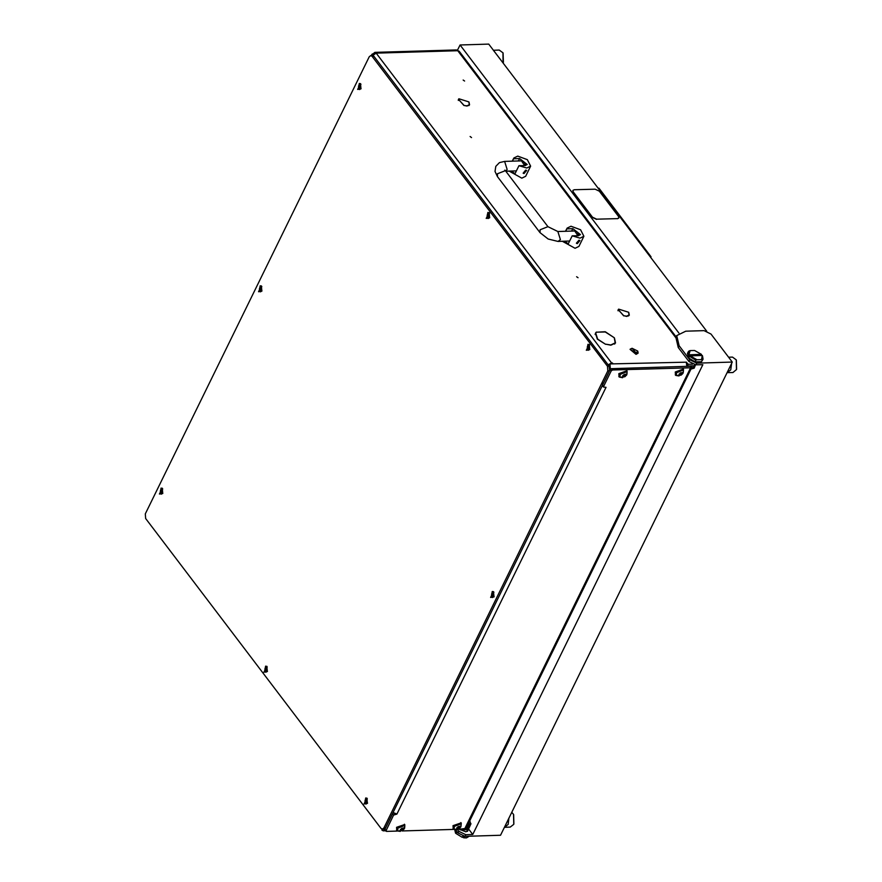 <?xml version="1.0" encoding="UTF-8"?>
<svg xmlns="http://www.w3.org/2000/svg" width="882" height="882" viewBox="0 0 882 882"><rect width="100%" height="100%" fill="white"/><g stroke="black" fill="none" stroke-linecap="round" stroke-linejoin="round"><path stroke-width="1.32" d="M469.003 102.069L469.599 104.848L467.03 106.072L464.307 105.476L466.865 105.862L469.301 104.693L468.893 102.301M628.734 312.404L629.329 315.172L626.76 316.406L624.037 315.8L626.595 316.197L629.031 315.028L628.623 312.636M614.39 337.916L615.515 342.977L610.895 345.182L605.912 344.223L610.741 344.972L615.217 342.833L614.28 338.137M470.15 136.467L471.517 137.537L470.15 136.467M576.63 276.694L577.997 277.764L576.63 276.694M463.182 79.986L464.56 81.056L463.182 79.986M695.953 364.85L694.101 365.798L687.332 365.997L688.158 364.299L686.328 362.138L686.913 366.427M596.342 332.095L595.769 333.308L597.621 339.129L605.614 344.311L597.379 339.162L595.471 333.164L596.342 332.095L595.196 334.069M609.297 367.695L609.054 365.644L609.892 363.946L686.383 362.204M467.714 824.891L469.015 825.309L467.692 828.022L469.61 826.666M467.736 827.989L468.309 827.548M466.38 827.592L467.603 827.989L466.17 828.033M383.857 827.955L385.588 827.911L384.089 829.102L382.358 829.157L383.857 827.955L607.797 370.848L607.444 366.206L372.105 56.316L370.76 55.555L369.26 56.757L145.321 513.864L145.673 518.506L381.013 828.396L382.358 829.157L381.917 830.039L382.005 829.113M468.728 827.856L468.662 828.815L466.843 829.686L460.073 829.885L459.588 829.245M607.444 366.206L609.175 366.151L610.002 364.453L610.355 369.106L603.729 382.645L602.23 383.835M391.399 816.059L384.761 829.598L383.262 830.8L385.655 830.723M464.009 105.377L458.442 99.379L459.158 98.982L458.739 99.523L463.932 105.531M623.739 315.712L618.172 309.703L618.888 309.317L618.469 309.858L623.662 315.866M619.032 309.207L628.568 312.184L619.032 309.207M459.302 98.872L468.838 101.86L459.302 98.872M596.75 332.161L605.217 331.775L614.225 337.707L605.228 331.963L596.75 332.161M608.183 364.839L611.546 362.976L612.946 363.66L609.892 363.946M688.158 364.299L692.635 364.167M460.393 829.223L460.073 829.885M611.546 362.976L376.206 53.096L374.872 52.336L373.373 53.526L373.847 54.155M374.872 52.336L456.457 49.921L459.235 51.31L676.086 336.847M612.053 363.682L612.417 362.954M675.722 337.641L457.791 50.682L376.206 53.096L372.634 55.511M372.072 55.522L371.95 54.287L373.373 53.526M381.917 830.039L383.262 830.8M617.995 310.409L618.613 309.141M458.265 100.074L458.883 98.806M469.015 825.309L469.974 824.582M470.624 824.075L470.646 823.358M470.977 823.799L470.569 824.637M467.603 827.989L466.843 829.686M694.035 365.798L692.789 368.533L691.488 368.114M636.22 353.175L637.642 351.003L632.107 348.302L636.22 353.175M637.752 351.223L638.094 353.076L636.275 353.947L630.2 349.206L631.865 348.346M630.112 349.426L636.065 354.366L637.973 353.274M517.392 161.009L519.355 160.954M511.56 171.086L514.989 173.787L518.936 165.75L526.763 168.021L530.633 166.169L527.359 159.609L517.712 156.103L513.842 157.955L512.42 161.152M523.147 173.159L525.727 170.138L526.642 170.502L525.727 170.138L523.147 173.159L524.062 173.522L526.642 170.502M509.079 171.152L521.791 178.175L525.65 176.334L530.633 166.169M518.936 165.75L524.9 165.573L527.171 164.482L519.575 158.562L513.611 158.738M570.632 231.117L572.605 231.062M564.8 241.194L568.24 243.895L572.175 235.858L580.003 238.129L583.873 236.288L580.61 229.728L570.952 226.211L567.093 228.063L565.66 231.271M576.387 243.267L578.967 240.246L579.893 240.61L578.967 240.246L576.387 243.267L577.313 243.63L579.893 240.61M562.33 241.26L575.031 248.294L578.901 246.442L583.873 236.288M572.175 235.858L578.14 235.681L580.422 234.59L572.815 228.67L566.85 228.846M460.823 829.863L465.861 831.869L467.846 830.469M457.449 50.307L460.073 44.949L488.716 44.1L706.702 331.136M460.073 44.949L678.908 333.109M676.714 335.579L679.107 345.766L689.746 359.779L696.747 363.163L732.336 362.105L711.035 334.069L704.034 330.684L685.81 331.224L676.714 335.579L675.888 337.266L678.269 347.453L688.919 361.477L695.92 364.85L702.866 364.652L472.708 834.46L468.562 829.003M472.708 834.46L465.762 834.67L458.761 831.285L457.504 829.631M732.336 362.105L500.524 835.309L464.935 836.357L457.934 832.983L455.619 829.929M493.38 50.23L498.528 57.021M503.115 52.964L503.39 62.291M503.049 62.975L503.016 52.788L499.267 50.053L493.633 50.219M469.356 821.517L469.456 822.167M466.424 837.856L463.601 837.823L466.688 837.823L469.246 836.235M457.736 832.729L456.788 831.814L455.961 833.512L462.289 837.349L462.697 836.5L464.307 836.886L463.899 837.735M463.326 836.676L463.601 837.823M462.289 837.349L455.961 833.512M454.759 829.885L455.564 833.181M688.908 351.08L690.11 350.628L688.721 355.17L688.214 351.918L688.908 351.08M688.214 351.918L687.387 353.605L688.831 358.081L695.005 361.885L695.832 360.198L689.57 356.295L689.151 357.144L688.302 356.019L688.721 355.17M702.326 359.999L701.499 361.697L703.02 359.172L702.326 359.999L701.543 359.613L702.281 355.501L690.209 355.854L697.034 359.746L695.832 360.198M690.11 350.628L694.619 350.496L701.433 354.377L701.3 355.534M702.524 355.92L703.02 359.172M701.433 354.377L689.36 354.74M701.499 361.697L695.005 361.885M701.543 359.613L697.034 359.746M689.57 356.295L690.209 355.854M690.055 355.964L688.302 356.019M598.128 188.175L598.988 188.208L651.059 256.772L650.21 256.75M650.729 257.445L651.059 256.772M508.969 818.055L508.098 824.472L504.46 827.261M513.622 814.626L513.908 823.942M504.592 827.261L510.237 827.096L513.743 824.306L513.533 814.45L511.769 812.344M731.663 363.483L730.792 369.9L727.154 372.689M736.316 360.043L736.602 369.371M727.286 372.689L732.931 372.513L736.514 369.558L736.227 359.867L732.479 357.133L728.642 357.243M467.978 824.328L470.448 823.49M470.558 824.714L469.048 824.505L470.646 823.281L470.558 824.714L469.29 827.327L467.89 827.603M467.934 824.416L468.827 824.505L467.835 824.637M466.391 827.57L467.295 827.647M468.882 822.498L469.445 821.351M691.29 368.511L694.178 368.257L695.181 365.578M687.155 365.765L687.486 366.405M691.896 365.865L691.444 366.791M595.107 189.178L574.281 189.784L572.914 190.446L573.267 191.967L592.439 217.215L596.64 219.232L617.466 218.626L618.833 217.964L618.48 216.443L599.308 191.196L595.107 189.178M573.267 191.967L592.439 217.215M596.64 219.232L617.466 218.626M573.19 192.144L572.881 190.534M618.789 218.052L617.389 218.791M596.563 219.409L592.351 217.38M258.514 291.755L261.844 291.159L261.392 285.878L258.514 291.755M263.983 672.161L267.312 671.566L266.86 666.285L263.983 672.161M486.258 218.427L489.587 217.843L489.135 212.551L486.258 218.427M159.399 494.063L162.729 493.479L162.277 488.198L159.399 494.063M357.629 89.435L360.958 88.85L360.506 83.558L357.629 89.435M364.079 803.965L367.408 803.381L366.956 798.089L364.079 803.965M586.354 350.231L589.683 349.647L589.242 344.366L586.354 350.231M490.657 597.434L493.986 596.849L493.534 591.557L490.657 597.434M370.76 55.555L373.836 56.261L372.105 56.316M385.588 827.911L609.528 370.793L609.175 366.151L373.836 56.261M360.947 84.308L359.437 83.481M360.209 86.37L359.018 85.047L358.93 87.792L359.669 87.935L360.209 86.37M359.79 85.4L359.691 87.561M360.407 84.066L359.261 83.47L358.29 88.917L359.437 89.512L360.407 84.066M359.613 89.49L361.069 88.575M589.672 345.116L588.162 344.278M588.933 347.166L587.754 345.854L587.666 348.588L588.404 348.732L588.933 347.166M588.514 346.207L588.415 348.357M589.132 344.862L587.985 344.267L587.015 349.713L588.162 350.308L589.132 344.862M588.338 350.297L589.804 349.371M367.397 798.838L365.876 798.001M366.647 800.9L365.468 799.577L365.38 802.322L366.118 802.455L366.647 800.9M366.239 799.93L366.14 802.08M366.857 798.596L365.71 798.001L364.74 803.447L365.887 804.042L366.857 798.596M366.063 804.02L367.518 803.094M261.833 286.628L260.322 285.79M261.094 288.679L259.914 287.367L259.815 290.112L260.554 290.244L261.094 288.679M260.675 287.719L260.576 289.869M261.293 286.385L260.146 285.779L259.176 291.236L260.322 291.832L261.293 286.385M260.499 291.81L261.965 290.884M162.718 488.948L161.208 488.11M161.979 490.998L160.8 489.686L160.7 492.421L161.45 492.564L161.979 490.998M160.612 490.094L161.571 490.061L161.461 492.189M162.178 488.694L161.031 488.099L160.061 493.545L161.208 494.141L162.178 488.694M161.384 494.129L162.85 493.203M489.576 213.301L488.066 212.474M488.837 215.362L487.658 214.039L487.559 216.785L488.297 216.928L488.837 215.362M488.419 214.392L488.319 216.553M489.036 213.058L487.889 212.463L486.919 217.909L488.066 218.504L489.036 213.058M488.242 218.482L489.708 217.567M267.301 667.035L265.78 666.197M266.551 669.085L265.372 667.773L265.284 670.507L266.022 670.651L266.551 669.085M266.144 668.126L266.044 670.276M266.761 666.781L265.603 666.186L264.633 671.643L265.791 672.238L266.761 666.781M265.956 672.216L267.422 671.29M493.975 592.307L492.465 591.469M493.236 594.358L492.057 593.046L491.958 595.791L492.696 595.923L493.236 594.358M491.869 593.454L492.817 593.399L492.718 595.548M493.435 592.065L492.288 591.469L491.318 596.916L492.465 597.511L493.435 592.065M492.641 597.489L494.107 596.563M603.012 385.842L603.619 387.055L606.033 387.264L396.944 814.075L393.626 815.089L392.556 813.689L393.493 812.884M602.56 385.015L610.157 369.525L611.435 368.654L689.967 366.195M385.423 829.995L384.971 829.179L392.556 813.689M603.63 386.415L611.215 370.925L610.157 369.525M384.971 829.179L386.04 830.579L393.626 815.089M386.04 830.579L386.492 831.406L397.275 831.087M611.435 368.654L612.505 370.054L690.617 367.75L691.973 367.11L465.972 828.43L458.519 829.278M453.69 829.422L402.104 830.943M612.505 370.054L611.215 370.925M396.724 813.998L393.107 812.576M602.108 385.941L603.42 386.79M604.6 387.22L605.736 387.352M465.994 828.396L691.973 367.11L689.922 366.228M691.995 367.055L690.011 366.107M622.604 377.661L619.274 377.055L619.307 374.177L627.146 371.079L626.837 374.453M619.087 376.757L618.877 373.615L626.915 370.815M623.012 376.46L622.802 377.033L624.864 376.702L626.077 375.556L625.966 374.188L623.872 374.641L623.012 376.46M625.272 374.508L625.603 375.919M623.398 375.986L624.798 374.861M622.659 375.655L626.099 375.556L622.659 375.655M620.112 374.431L626.738 371.807L627.069 372.722L626.606 375.026L620.884 377.419L620.09 376.857L620.112 374.431M626.628 371.675L619.914 374.166L619.991 376.724M622.769 375.776L624.026 376.835M679.427 374.795L679.217 375.368L681.279 375.037L682.492 373.891L682.381 372.524L680.287 372.976L679.427 374.795M679.813 374.321L681.698 372.832M679.085 373.99L682.514 373.891L679.085 373.99M676.527 372.766L683.153 370.142L683.484 371.057L683.021 373.362L677.299 375.754L676.505 375.192L676.527 372.766M683.043 370.01L676.329 372.502L676.406 375.059M679.184 374.111L680.441 375.159M457.141 828.529L456.942 829.091L458.993 828.76L460.217 827.625L460.095 826.247L458.001 826.699L457.141 828.529M459.412 826.566L459.731 827.978M457.538 828.055L458.938 826.93M456.799 827.724L460.239 827.625L456.799 827.724M454.252 826.489L460.878 823.865L461.198 824.78L460.746 827.084L455.013 829.477L454.219 828.926L454.252 826.489M460.768 823.744L454.054 826.225L454.131 828.782M456.909 827.845L458.155 828.893M400.726 830.194L400.527 830.756L402.578 830.436L403.791 829.289L403.68 827.911L401.586 828.363L400.726 830.194M402.997 828.231L403.317 829.642M401.123 829.719L402.523 828.595M400.384 829.389L403.824 829.289L400.384 829.389M397.837 828.154L404.463 825.53L404.783 826.445L404.331 828.749L398.598 831.142L397.804 830.59L397.837 828.154M404.353 825.409L397.639 827.889L397.716 830.447M400.494 829.51L401.74 830.557M679.019 375.997L675.689 375.39L675.722 372.513L683.572 369.404L683.252 372.777M675.502 375.093L675.292 371.95L683.329 369.15M456.744 829.73L453.403 829.124L453.447 826.247L461.286 823.138L460.977 826.511M453.227 828.815L453.017 825.684L461.043 822.873M400.329 831.395L396.988 830.789L397.021 827.911L404.871 824.802L404.562 828.176M396.812 830.48L396.602 827.349L404.629 824.549M694.101 365.798L694.608 364.751M518.539 160.678L519.575 158.562M571.779 230.786L572.815 228.67M505.695 171.075L507.139 169.487L504.603 161.384L499.388 162.652L495.761 166.334L495.067 171.395L497.448 176.598L540.049 232.683L548.152 239.033L558.141 241.392L569.629 241.051M504.813 170.149L505.331 170.612L497.492 173.721L497.448 176.598M505.331 170.612L547.931 226.696L540.082 229.805L540.049 232.683M547.931 226.696L557.843 231.503L560.39 239.595L558.141 241.392M524.702 165.573L521.527 160.888L524.669 162.685L525.551 165.507M577.942 235.681L574.766 230.996L577.456 232.198L578.79 235.615M464.935 836.357L465.762 834.67M696.747 363.163L695.92 364.85M457.934 832.983L458.761 831.285M679.107 345.766L678.269 347.453M689.746 359.779L688.919 361.477M470.382 823.678L468.144 823.997M468.651 822.972L469.676 820.866M691.168 368.742L693.23 368.478M609.528 370.793L607.797 370.848M359.79 85.433L358.842 85.466M359.691 87.285L358.742 87.307M359.514 86.634L358.555 86.668M359.547 85.995L358.588 86.028M588.526 346.229L587.566 346.262M588.426 348.081L587.467 348.114M588.239 347.442L587.291 347.464M588.272 346.791L587.324 346.824M366.239 799.963L365.291 799.985M366.14 801.815L365.192 801.837M365.964 801.165L365.005 801.198M365.997 800.525L365.038 800.547M260.675 287.752L259.727 287.775M260.587 289.594L259.628 289.627M260.399 288.954L259.44 288.987M260.433 288.315L259.484 288.337M161.472 491.913L160.513 491.947M161.285 491.274L160.337 491.296M161.318 490.624L160.37 490.657M488.419 214.425L487.47 214.458M488.33 216.277L487.371 216.299M488.143 215.627L487.184 215.66M488.176 214.988L487.228 215.021M266.144 668.159L265.184 668.181M266.044 670L265.096 670.033M265.868 669.361L264.909 669.394M265.901 668.721L264.942 668.743M492.729 595.284L491.77 595.306M492.542 594.633L491.583 594.666M492.575 593.994L491.627 594.016M690.617 367.75L464.605 829.091M394.254 813.347L394.904 814.218M625.283 374.343L625.702 374.916M624.103 375.523L624.897 376.581M622.99 376.504L623.342 376.967M681.698 372.678L682.128 373.24M680.518 373.858L681.312 374.916M679.405 374.839L679.757 375.302M681.213 373.196L682.018 374.255M459.412 826.412L459.842 826.974M458.232 827.592L459.037 828.639M457.119 828.562L457.471 829.025M402.997 828.077L403.427 828.639M401.817 829.256L402.622 830.304M400.704 830.238L401.056 830.701M371.95 54.287L371.333 55.544M614.611 344.079L615.217 342.833M595.163 334.554L595.769 333.308M628.579 315.954L629.031 315.028M618.017 310.773L618.469 309.858M458.287 100.449L458.739 99.523M468.849 105.62L469.301 104.693M467.405 831.384L469.489 827.118M513.842 157.955L512.277 161.163M567.093 228.063L565.516 231.271M504.603 161.384L521.527 160.888M557.843 231.503L574.766 230.996M505.816 171.251L516.389 170.943M470.547 823.336L469.753 820.723M691.025 369.051L693.307 368.467M359.856 87.55L359.25 87.572M588.592 348.346L587.985 348.368M366.306 802.08L365.699 802.102M260.752 289.869L260.135 289.88M161.638 492.178L161.031 492.2M488.496 216.542L487.878 216.564M266.21 670.276L265.603 670.287M492.895 595.548L492.277 595.571M603.619 387.055L602.56 385.655M384.96 829.819L386.029 831.219M627.146 371.079L626.727 370.517M619.274 377.055L618.844 376.493M623.276 375.831L624.07 376.879M625.195 374.387L625.757 375.115M679.691 374.166L680.485 375.214M681.61 372.722L682.172 373.45M457.416 827.889L458.21 828.948M459.335 826.445L459.886 827.184M401.001 829.554L401.795 830.612M402.92 828.11L403.471 828.848M683.572 369.404L683.142 368.852M675.689 375.39L675.259 374.828M461.286 823.138L460.867 822.575M453.403 829.124L452.984 828.562M404.871 824.802L404.441 824.24M396.988 830.789L396.569 830.227"/></g></svg>
